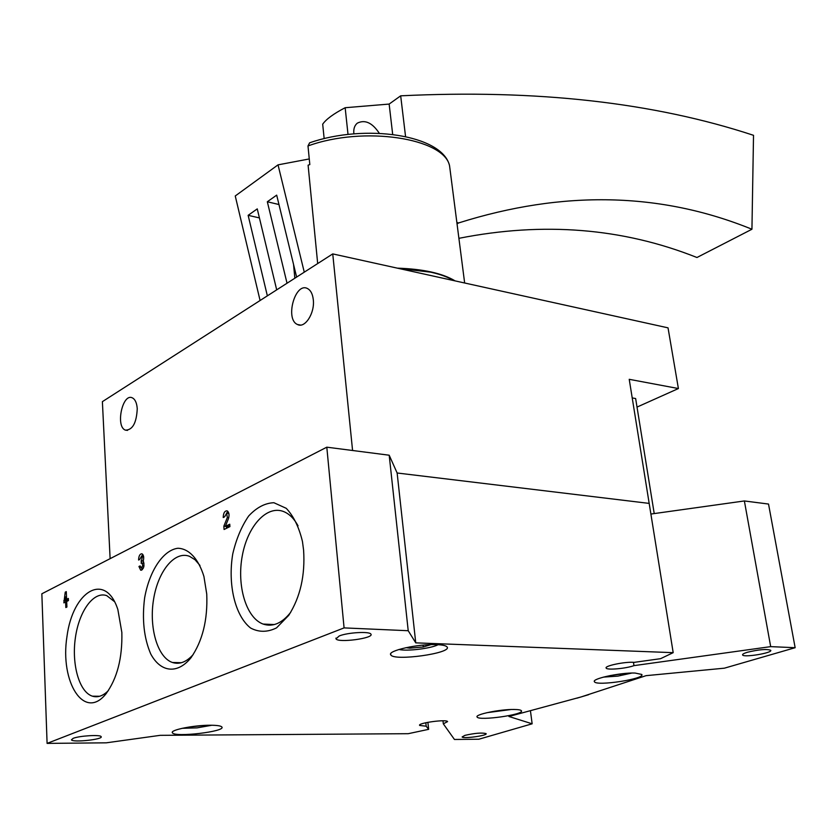 <?xml version="1.0" encoding="UTF-8"?>
<svg xmlns="http://www.w3.org/2000/svg" width="837" height="837" viewBox="0 0 837 837"><rect width="100%" height="100%" fill="white"/><g stroke="black" fill="none" stroke-linecap="round" stroke-linejoin="round"><path stroke-width="1.26" d="M633.463 662.318L633.975 665.635L770.678 646.635L795.15 647.702L724.392 668.177L646.091 675.658L581.056 696.959L508.927 716.493L532.144 723.806L478.837 739.228L454.449 739.469L443.317 723.838L442.972 720.793M494.144 711.283L503.581 710.038M609.985 675.605L625.145 673.44M189.057 727.029L204.877 725.397M405.914 647.681L409.795 648.162L423.313 646.97L430.971 644.626M530.47 711.011L532.144 723.806M425.813 722.729L426.19 726.213L419.64 725.428C417.265 723.053 446.676 719.014 447.596 721.599L443.317 723.838M426.19 726.213L428.659 729.33L408.236 733.693L160.16 735.336L106.257 742.827L47.092 743.392L344.08 627.896L408.215 630.721L415.748 642.858L673.189 652.661L660.55 658.688L634.132 662.36C625.469 661.46 603.906 665.928 606.197 668.114C606.982 670.291 626.066 668.564 633.975 665.635M427.885 722.3L428.659 729.33M344.08 627.896L326.807 447.178L41.85 593.789L47.092 743.392M63.874 602.87L65.621 602.002L65.841 607.547L66.908 607.024L66.688 601.468L68.435 600.6L68.352 598.434L66.604 599.313L66.29 591.633L65.234 592.167L63.874 602.87M138.942 566.492L140.668 570.175C143.828 569.066 144.686 566.021 143.242 561.02C144.121 557.442 143.713 555.036 142.008 553.801C139.894 553.791 138.754 555.873 138.586 560.026L139.779 559.43L141.599 556.103L142.259 556.846L141.129 563.238L142.06 562.998L142.761 565.927L141.055 567.863L140.135 565.906L138.942 566.492L140.229 566.586M223.217 517.528L224.567 516.847L226.67 513.29L227.34 517.507L223.845 526.18L224.086 529.486L229.924 526.609L229.746 524.203L225.341 526.389L228.407 518.773C229.537 514.964 229.118 512.328 227.162 510.852C224.693 510.769 223.374 512.987 223.217 517.528M206.739 594.04L203.925 576.484C198.536 558.813 188.859 548.538 177.862 548.256C163.058 550.171 149.394 570.939 144.613 597.984C141.913 619.432 143.954 638.087 150.733 653.959C160.589 672.383 177.402 674.507 190.909 657.83C202.544 641.111 207.817 619.851 206.739 594.04M121.846 632.448L117.871 609.608C105.619 571.378 72.934 590.545 66.97 636.497C59.72 682.071 84.244 721.002 105.87 693.967C117.128 678.692 122.453 658.185 121.846 632.448M303.601 550.202L302.45 541.476C299.018 527.184 293.62 516.126 286.244 508.321L273.877 502.713C264.984 503.089 256.582 507.504 248.683 515.979C241.537 526.41 236.233 539.038 232.77 553.843C227.643 584.299 234.967 615.823 250.619 628.043C258.915 632.416 267.558 632.353 276.555 627.865L288.734 615.352C300.284 597.189 305.233 575.469 303.601 550.202M326.807 447.178L389.195 455.213L408.215 630.721M389.195 455.213L397.136 472.999L415.748 642.858M110.118 558.666L102.386 401.655L332.749 253.904L668.031 327.853L678.399 388.546L629.225 379.318L649.177 503.393L397.136 472.999L649.177 503.393L673.189 652.661M650.893 514.044L744.375 500.955L770.678 646.635M744.375 500.955L768.512 504.062L795.15 647.702M339.267 635.942C347.742 632.437 369.776 631.203 370.906 634.132C374.474 638.233 338.064 643.151 336.003 638.84L339.267 635.942M73.122 738.36C79.222 735.786 100.44 734.499 101.131 736.633C103.757 739.364 72.735 742.743 71.427 739.856L73.122 738.36M747.389 652.264C758.897 649.512 766.671 648.842 770.71 650.265C773.043 652.881 743.664 657.777 742.597 654.973C742.262 654.241 743.863 653.341 747.389 652.264M464.912 735.367C474.924 733.118 481.986 732.532 486.098 733.62C487.961 735.535 462.913 739.029 462.129 736.958L464.912 735.367M514.033 709.473C500.128 709.211 474.38 714.526 477.132 717.037C478.785 721.128 524.925 714.557 521.378 710.728C520.781 709.933 518.333 709.525 514.033 709.473M635.063 673.042C620.635 672.435 591.257 678.776 594.448 681.757C596.352 686.434 645.672 678.828 641.77 674.444L635.063 673.042M210.432 725.24C194.048 725.114 169.513 730.042 172.432 732.814C174.651 737.627 226.126 731.538 221.857 726.987C220.895 725.846 217.086 725.271 210.432 725.24M436.883 644.636C418.584 643.663 386.715 650.82 390.806 654.89C393.892 661.429 452.461 653.216 447.084 646.98C446.111 645.672 442.71 644.888 436.883 644.636M298.024 525.793C294.164 518.71 289.476 514.023 283.963 511.7C267.108 504.627 247.71 525.741 242.301 555.716C236.609 585.576 246.078 617.936 263.111 624.067C272.695 627.248 281.86 623.377 290.606 612.454M114.617 601.73L106.77 595.651C93.734 590.901 79.149 610.884 75.403 637.658C71.448 664.369 79.233 692.094 92.426 696.185C97.772 697.796 103.077 695.945 108.35 690.619M270.194 625.187L270.351 624.381M199.959 565.446L195.042 559.733L189.486 556.312C174.703 550.558 157.994 571.158 153.558 599.449C148.892 627.656 157.502 657.516 172.453 662.486C179.526 664.724 186.442 662.077 193.201 654.555M576.902 698.184L588.631 694.689M398.946 649.481C406.866 651.458 430.888 648.529 438.138 644.699M182.152 728.316L197.082 727.866L211.824 725.25M603.456 677.102L617.8 676.129L631.851 673.053M486.914 712.685L510.915 709.525M423.103 645.107L423.313 646.97M409.659 646.938L409.795 648.162M620.248 673.963L620.343 674.549M227.905 511.397L226.513 513.238M225.373 526.316L223.845 526.18M226.367 526.473L226.503 528.304M229.851 525.626L227.852 526.609L225.341 526.389M141.558 567.894L142.321 569.704M142.803 554.439L141.704 556.113M143.315 561.135L141.003 560.968M143.472 561.418L143.566 563.102M66.28 600.255L66.228 602.033M66.175 600.84L63.79 600.715M66.709 602.054L65.621 602.002M68.393 599.407L66.604 599.313M66.322 592.219L65.234 592.167M65.422 596.833L64.857 600.192L65.537 599.847L65.422 596.833L66.5 596.896M65.537 599.847L67.923 599.962L64.857 600.192M67.923 599.962L67.902 599.376M313.3 299.751C312.651 294.017 310.726 290.293 307.524 288.566C295.179 281.692 284.716 319.42 297.512 324.515C304.919 328.7 314.953 313.111 313.3 299.751M137.247 408.707C136.797 402.859 135.134 399.239 132.256 397.816C122.432 392.961 115.297 426.849 125.445 430.134C132.612 430.061 136.546 422.915 137.247 408.707M453.895 280.625C447.983 277.131 440.272 274.316 430.783 272.182L398.674 268.436M332.749 253.904L352.576 450.494M632.217 397.931L635.639 398.538L654.22 513.573M678.399 388.546L637.02 407.085M455.14 280.897C442.386 273.249 423.124 269.001 397.355 268.154M276.691 289.853L257.252 208.884L248.139 215.329L259.418 217.913M248.139 215.329L267.359 295.848M296.622 277.078L276.681 195.136L267.327 201.759L278.972 204.531M293.567 264.523L294.833 278.229M267.327 201.759L287.028 283.23M304.27 272.171L278.03 164.858L309.261 158.946M260.087 300.514L235.249 195.973L278.03 164.858M450.432 172.506L449.563 165.778C444.123 138.178 363.907 125.56 307.995 145.952L309.816 164.596L308.1 165.182L317.683 263.571M324.16 138.639L322.695 124.19C326.127 119.22 333.618 113.727 345.158 107.722L348.014 134.433M405.558 136.536L400.682 95.826L389.142 104.07L392.679 134.391M307.995 145.952L309.606 142.845M379.297 133.292C372.329 122.736 364.995 119.356 357.305 123.154C354.501 125.487 353.36 129.055 353.873 133.847M389.142 104.07L345.158 107.722M456.866 222.506L458.634 222.935C563.029 190.041 660.801 192.144 751.94 229.244L753.52 135.312C653.697 102.407 536.088 89.245 400.682 95.826M457.044 223.908L458.634 222.935M751.94 229.244L696.959 257.503C622.77 227.999 543.412 221.606 458.896 238.325M228.773 517.643L227.34 517.507M143.671 556.95L142.259 556.846M143.284 560.895L141.411 560.769M143.974 566.011L142.761 565.927M335.94 638.097L336.003 638.84M274.306 624.559L263.111 624.067M99.655 696.258L92.426 696.185M106.54 693.13L105.87 693.967M181.388 662.716L172.453 662.486M191.506 657.035L190.909 657.83M390.701 653.854L390.806 654.89M172.391 732.113L172.432 732.814M594.364 681.203L594.448 681.757M228.878 513.489L226.67 513.29M141.422 570.227L140.668 570.175M143.556 556.249L141.599 556.103M143.995 563.134L142.06 562.998M143.42 568.02L141.453 567.884M300.546 325.07L297.512 324.515M127.527 430.396L125.445 430.134M309.606 142.824C364.66 123.51 442.491 134.558 449.563 165.778L464.65 282.99"/></g></svg>
